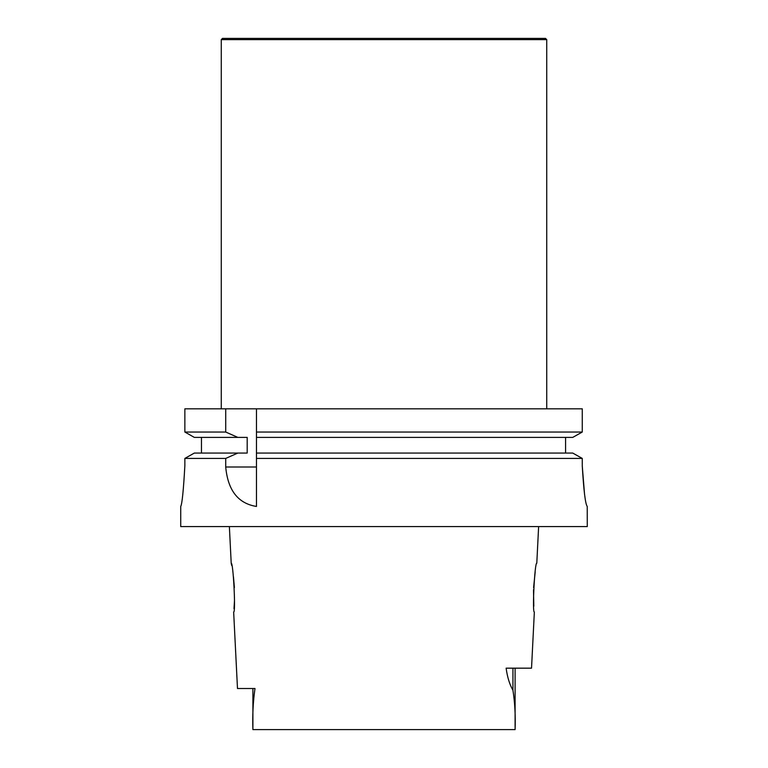 <?xml version="1.0" encoding="UTF-8"?>
<svg xmlns="http://www.w3.org/2000/svg" width="768" height="768" viewBox="0 0 768 768"><rect width="100%" height="100%" fill="white"/><g stroke="black" fill="none" stroke-linecap="round" stroke-linejoin="round"><path stroke-width="1.15" d="M584.554 494.342L582.269 466.128M587.232 506.458L587.27 526.589L180.73 526.589L180.73 506.458C182.093 504.01 183.475 490.435 184.858 465.725L184.858 458.419L225.715 458.419L225.715 467.002C227.875 490.368 238.118 503.51 256.464 506.458L256.464 458.419L582.269 458.419L582.269 465.773C583.709 490.502 585.36 504.067 587.232 506.458M180.73 506.458L180.73 506.458C182.093 504.058 183.475 490.483 184.858 465.725M237.83 437.395L194.342 437.395L184.858 432.038L225.715 432.038L237.83 437.395L247.19 437.395L247.19 453.062L194.342 453.062L184.858 458.419L194.342 453.062M201.456 453.062L201.456 437.395M225.715 432.038L225.715 408.816L184.858 408.816L184.858 432.038L194.342 437.395M184.858 432.038L184.858 408.816M572.736 453.062L582.269 458.419L572.736 453.062L256.464 453.062L256.464 437.395L572.736 437.395L582.269 432.038L256.464 432.038L256.464 437.395M565.584 437.395L565.584 453.062L565.584 437.395M225.715 408.816L582.269 408.816L582.269 432.038L572.736 437.395M256.464 408.816L256.464 432.038M237.83 453.062L225.715 458.419M256.464 453.062L256.464 458.419M533.808 606.23L533.501 589.738M533.597 587.549L535.181 572.102M536.794 563.203C534.749 561.658 532.109 613.469 534.346 612.029L531.533 668.17L506.122 668.17C507.37 677.242 509.635 684.586 512.938 690.202C514.858 702.518 515.578 715.651 515.098 729.6L252.902 729.6C252.413 715.286 253.114 701.587 254.995 688.512L237.485 688.512L233.654 612.029C235.891 613.411 233.251 561.706 231.206 563.203L231.667 565.421M234.509 600.182L234 608.717M233.443 576.682L234.403 587.539M231.206 563.213L229.373 526.589M221.27 39.619L546.73 39.619L545.51 38.4L222.49 38.4L221.27 39.619L221.27 408.816M546.73 39.619L546.73 408.816M225.715 467.002L256.464 467.002M512.938 668.17L512.938 690.202M536.794 563.213L538.627 526.589M252.902 688.512L252.902 729.6M515.098 668.17L515.098 729.6"/></g></svg>
